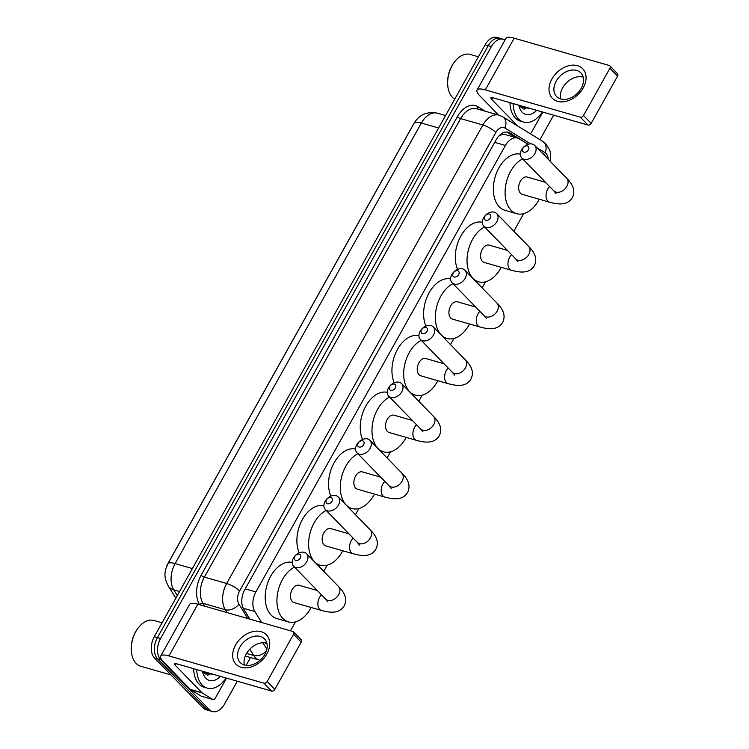 <?xml version="1.0" encoding="UTF-8"?>
<svg xmlns="http://www.w3.org/2000/svg" width="749" height="749" viewBox="0 0 749 749"><rect width="100%" height="100%" fill="white"/><g stroke="black" fill="none" stroke-linecap="round" stroke-linejoin="round"><path stroke-width="1.12" d="M166.512 566.712A14.297 9.147 -74 0 1 167.991 563.426L412.924 125.177A14.297 9.147 -74 0 1 413.794 123.754M528.101 144.314L519.123 138.79A15.879 10.168 106 0 0 517.475 138.059L504.845 134.436L501.072 134.792L498.647 136.252M517.475 138.059A15.879 10.168 106 0 0 505.425 145.446L255.905 591.916A15.879 10.168 106 0 0 254.885 611.596L261.663 622.531M546.377 157.421A15.879 10.168 106 0 0 543.091 153.517L541.827 152.74M290.509 630.808L295.49 621.895M323.746 571.347L327.173 565.205M355.429 514.657L358.855 508.515M387.111 457.957L390.538 451.825M418.794 401.267L422.221 395.135M450.477 344.577L453.903 338.445M482.159 287.888L485.586 281.755M513.842 231.198L523.654 213.652M237.302 681.206L224.466 704.163A15.879 10.168 -74 0 1 212.416 711.55A15.879 10.168 -74 0 1 209.327 709.659L160.754 659.757A15.879 10.168 -74 0 1 160.558 638.504L491.344 46.635L488.217 45.736A15.879 10.168 -74 0 1 500.266 38.349A15.879 10.168 -74 0 0 488.217 45.736L157.43 637.605L488.217 45.736L485.09 44.837A15.879 10.168 -74 0 1 497.139 37.45L503.394 39.248A15.879 10.168 -74 0 1 505.041 39.978M160.754 659.757L157.627 658.858A15.879 10.168 -74 0 1 157.43 637.605A15.879 10.168 -74 0 0 157.627 658.858L206.2 708.76L157.627 658.858L154.5 657.959A15.879 10.168 -74 0 1 154.303 636.706L485.09 44.837M212.416 711.55L209.289 710.651A15.879 10.168 -74 0 1 206.2 708.76A15.879 10.168 -74 0 0 209.289 710.651L206.162 709.752A15.879 10.168 -74 0 1 203.073 707.861L154.5 657.959M265.043 642.782A15.879 10.168 106 0 0 267.028 643.962M266.925 643.475A15.879 10.168 -74 0 1 266.054 643.503M523.804 106.62A21.178 13.557 -74 0 1 523.036 107.538A21.178 13.557 -74 0 0 523.804 106.62M522.727 107.884A21.178 13.557 -74 0 1 522.268 108.362A21.178 13.557 -74 0 0 522.727 107.884M207.464 672.649A21.178 13.557 -74 0 1 206.696 673.566A21.178 13.557 -74 0 0 207.464 672.649M206.387 673.903A21.178 13.557 -74 0 1 205.928 674.39A21.178 13.557 -74 0 0 206.387 673.903M553.642 115.187L539.945 139.689M250.531 657.528L246.159 665.355M491.344 46.635A15.879 10.168 -74 0 1 503.394 39.248M528.27 144.257L509.957 133.013A15.879 10.168 106 0 0 508.309 132.283A15.879 10.168 106 0 0 496.259 139.67L244.801 589.613A15.879 10.168 106 0 0 243.771 609.283L249.894 619.151M506.689 132.03A15.879 10.168 -74 0 1 506.83 132.114L515.677 137.544M266.831 654.008A21.178 15.28 135.8 0 1 241.234 667.35A21.178 15.28 135.8 0 1 235.56 645.039A21.178 15.28 135.8 0 1 261.158 631.697A21.178 15.28 135.8 0 1 266.831 654.008M239.867 647.145A16.937 12.218 -44.2 0 0 240.242 662.556A16.937 12.218 -44.2 0 0 264.884 654.326A16.937 12.218 -44.2 0 0 264.519 638.925A16.937 12.218 -44.2 0 0 239.867 647.145M244.399 665A16.937 12.218 135.8 0 1 246.355 653.811A16.937 12.218 135.8 0 1 266.85 643.148M226.488 678.107L215.16 698.368A2.65 1.695 106 0 1 213.147 699.603L201.425 696.233A2.65 1.695 -74 0 1 201.144 696.111L190.527 689.595A2.65 1.695 -74 0 1 190.293 689.398L163.554 661.929A21.178 5.589 29.2 0 1 160.707 656.096A21.178 5.589 29.2 0 1 168.965 655.918L263.957 683.182A2.65 1.91 -44.2 0 0 267.159 681.515L274.827 689.398A2.65 1.91 135.8 0 1 271.625 691.065L176.633 663.792A5.29 1.395 -150.8 0 0 174.573 663.839A5.29 1.395 -150.8 0 0 175.285 665.299L202.015 692.759A2.65 1.695 106 0 0 202.258 692.956L212.875 699.482A2.65 1.695 106 0 0 213.147 699.603M160.707 656.096L189.6 604.396A21.178 5.589 29.2 0 1 197.858 604.218L292.85 631.482A2.65 1.91 -44.2 0 1 293.505 631.866A2.65 1.91 -44.2 0 1 293.561 634.272L267.159 681.515M293.505 631.866L301.173 639.749A2.65 1.91 135.8 0 1 301.229 642.155L274.827 689.398M171.044 674.952L140.784 666.273A23.818 15.252 -74 0 1 136.149 663.427A23.818 15.252 -74 0 1 131.506 652.529A23.818 15.252 -74 0 1 138.78 627.203A23.818 15.252 -74 0 1 153.929 620.481L162.065 622.812M204.215 671.713A25.41 16.263 -74 0 1 203.878 672.209M226.058 677.985A26.468 16.946 -74 0 1 207.286 688.116A26.468 16.946 -74 0 1 202.136 684.961A26.468 16.946 -74 0 1 196.753 669.569M207.286 688.116L204.159 687.217A26.468 16.946 -74 0 1 199.009 684.062A26.468 16.946 -74 0 1 193.626 668.67M203.325 671.46L204.589 673.239L213.428 674.353M220.318 676.338A18.528 11.862 -74 0 1 205.872 678.276A18.528 11.862 -74 0 1 202.492 671.216M206.658 672.415L204.936 673.585L208.709 673.005M205.057 673.707L209.683 673.285M203.794 672.227L204.795 671.881M204.112 672.668L205.778 672.162M131.506 652.529L131.431 651.902A22.76 14.568 -74 0 1 138.378 627.699L138.78 627.203M207.801 675.233L210.563 673.538M204.664 673.314L206.162 672.274M207.333 675.092L210.076 673.398M300.255 558.089A3.708 2.678 -44.2 0 0 299.263 554.185A3.708 2.678 -44.2 0 0 294.778 556.516A3.708 2.678 -44.2 0 0 295.771 560.421A3.708 2.678 -44.2 0 0 300.255 558.089M293.43 558.024A8.997 6.488 135.8 0 1 306.519 553.651A8.997 6.488 135.8 0 1 306.716 561.844A8.997 6.488 135.8 0 1 293.627 566.207A8.997 6.488 135.8 0 1 293.43 558.024M317.295 590.53L299.038 585.287A8.997 5.758 106 0 0 291.539 590.858A8.997 5.758 106 0 0 292.316 601.513A8.997 5.758 106 0 0 294.067 602.58L321.433 610.435C328.296 612.223 338.782 614.686 344.156 605.913C347.321 599.734 345.429 593.255 338.482 586.486L306.519 553.651M316.125 589.323A29.117 18.641 -74 0 1 316.069 590.175M311.107 607.476A29.117 18.641 -74 0 1 288.524 621.923A29.117 18.641 -74 0 1 282.85 618.449A29.117 18.641 -74 0 1 278.01 591.242A29.117 18.641 -74 0 1 294.535 567.143M288.524 621.923L276.793 618.552A29.117 18.641 -74 0 1 271.129 615.079A29.117 18.641 -74 0 1 268.385 581.112A29.117 18.641 -74 0 1 292.194 562.415M331.938 501.399A3.708 2.678 -44.2 0 0 330.946 497.495A3.708 2.678 -44.2 0 0 326.461 499.826A3.708 2.678 -44.2 0 0 327.453 503.731A3.708 2.678 -44.2 0 0 331.938 501.399M325.113 501.334A8.997 6.488 135.8 0 1 338.211 496.961A8.997 6.488 135.8 0 1 338.408 505.144A8.997 6.488 135.8 0 1 325.309 509.517A8.997 6.488 135.8 0 1 325.113 501.334M348.978 533.831L330.721 528.597A8.997 5.758 106 0 0 323.222 534.168A8.997 5.758 106 0 0 323.999 544.823A8.997 5.758 106 0 0 325.759 545.89L353.116 553.745C359.988 555.533 370.474 557.996 375.839 549.223C379.003 543.044 377.112 536.565 370.165 529.796L338.211 496.961M347.808 532.633A29.117 18.641 -74 0 1 347.761 533.485M342.789 550.787A29.117 18.641 -74 0 1 320.207 565.223A29.117 18.641 -74 0 1 314.533 561.759A29.117 18.641 -74 0 1 309.693 534.552A29.117 18.641 -74 0 1 326.218 510.444M299.188 552.837A29.117 18.641 -74 0 1 301.922 520.405A29.117 18.641 -74 0 1 323.877 505.725M363.621 444.709A3.708 2.678 -44.2 0 0 362.628 440.805A3.708 2.678 -44.2 0 0 358.153 443.136A3.708 2.678 -44.2 0 0 359.146 447.041A3.708 2.678 -44.2 0 0 363.621 444.709M356.796 444.644A8.997 6.488 135.8 0 1 369.894 440.272A8.997 6.488 135.8 0 1 370.09 448.454A8.997 6.488 135.8 0 1 356.992 452.827A8.997 6.488 135.8 0 1 356.796 444.644M380.661 477.141L362.404 471.898A8.997 5.758 106 0 0 354.904 477.478A8.997 5.758 106 0 0 355.691 488.133A8.997 5.758 106 0 0 357.442 489.2L384.799 497.055C391.671 498.843 402.157 501.306 407.522 492.533C410.695 486.354 408.795 479.875 401.848 473.106L369.894 440.272M379.49 475.943A29.117 18.641 -74 0 1 379.443 476.795M374.472 494.087A29.117 18.641 -74 0 1 351.89 508.534A29.117 18.641 -74 0 1 346.225 505.06A29.117 18.641 -74 0 1 341.375 477.862A29.117 18.641 -74 0 1 357.9 453.754M330.871 496.147A29.117 18.641 -74 0 1 333.605 463.715A29.117 18.641 -74 0 1 355.56 449.035M395.303 388.019A3.708 2.678 -44.2 0 0 394.311 384.115A3.708 2.678 -44.2 0 0 389.836 386.447A3.708 2.678 -44.2 0 0 390.828 390.351A3.708 2.678 -44.2 0 0 395.303 388.019M388.478 387.954A8.997 6.488 135.8 0 1 401.576 383.582A8.997 6.488 135.8 0 1 401.773 391.764A8.997 6.488 135.8 0 1 388.675 396.137A8.997 6.488 135.8 0 1 388.478 387.954M412.353 420.451L394.086 415.208A8.997 5.758 106 0 0 386.587 420.788A8.997 5.758 106 0 0 387.373 431.433A8.997 5.758 106 0 0 389.124 432.51L416.481 440.365C423.354 442.153 433.84 444.616 439.214 435.843C442.378 429.654 440.487 423.185 433.531 416.416L401.576 383.582M411.182 419.253A29.117 18.641 -74 0 1 411.126 420.105M406.155 437.397A29.117 18.641 -74 0 1 383.572 451.844A29.117 18.641 -74 0 1 377.908 448.37A29.117 18.641 -74 0 1 373.058 421.172A29.117 18.641 -74 0 1 389.583 397.064M362.553 439.457A29.117 18.641 -74 0 1 365.287 407.025A29.117 18.641 -74 0 1 387.242 392.336M426.986 331.33A3.708 2.678 -44.2 0 0 425.994 327.416A3.708 2.678 -44.2 0 0 421.518 329.757A3.708 2.678 -44.2 0 0 422.511 333.661A3.708 2.678 -44.2 0 0 426.986 331.33M420.161 331.255A8.997 6.488 135.8 0 1 433.259 326.892A8.997 6.488 135.8 0 1 433.456 335.075A8.997 6.488 135.8 0 1 420.358 339.447A8.997 6.488 135.8 0 1 420.161 331.255M444.035 363.761L425.769 358.518A8.997 5.758 106 0 0 418.27 364.098A8.997 5.758 106 0 0 419.056 374.743A8.997 5.758 106 0 0 420.807 375.82L448.174 383.675C455.036 385.463 465.522 387.926 470.896 379.153C474.061 372.965 472.17 366.495 465.213 359.717L433.259 326.892M442.865 362.563A29.117 18.641 -74 0 1 442.809 363.405M437.837 380.707A29.117 18.641 -74 0 1 415.255 395.154A29.117 18.641 -74 0 1 409.591 391.68A29.117 18.641 -74 0 1 404.75 364.473A29.117 18.641 -74 0 1 421.266 340.374M394.236 382.767A29.117 18.641 -74 0 1 396.97 350.335A29.117 18.641 -74 0 1 418.925 335.646M458.669 274.63A3.708 2.678 -44.2 0 0 457.676 270.726A3.708 2.678 -44.2 0 0 453.201 273.067A3.708 2.678 -44.2 0 0 454.194 276.971A3.708 2.678 -44.2 0 0 458.669 274.63M451.844 274.565A8.997 6.488 135.8 0 1 464.942 270.202A8.997 6.488 135.8 0 1 465.138 278.385A8.997 6.488 135.8 0 1 452.04 282.748A8.997 6.488 135.8 0 1 451.844 274.565M475.718 307.071L457.452 301.828A8.997 5.758 106 0 0 449.952 307.399A8.997 5.758 106 0 0 450.739 318.053A8.997 5.758 106 0 0 452.49 319.13L479.856 326.985C486.719 328.774 497.205 331.227 502.579 322.463C505.744 316.275 503.852 309.796 496.896 303.027L464.942 270.202M474.548 305.864A29.117 18.641 -74 0 1 474.492 306.716M469.529 324.017A29.117 18.641 -74 0 1 446.938 338.464A29.117 18.641 -74 0 1 441.273 334.99A29.117 18.641 -74 0 1 436.433 307.783A29.117 18.641 -74 0 1 452.948 283.684M425.919 326.077A29.117 18.641 -74 0 1 428.653 293.645A29.117 18.641 -74 0 1 450.617 278.956M490.361 217.94A3.708 2.678 -44.2 0 0 489.359 214.036A3.708 2.678 -44.2 0 0 484.884 216.367A3.708 2.678 -44.2 0 0 485.876 220.281A3.708 2.678 -44.2 0 0 490.361 217.94M483.536 217.875A8.997 6.488 135.8 0 1 496.624 213.502A8.997 6.488 135.8 0 1 496.821 221.695A8.997 6.488 135.8 0 1 483.732 226.058A8.997 6.488 135.8 0 1 483.536 217.875M507.401 250.381L489.144 245.138A8.997 5.758 106 0 0 481.635 250.709A8.997 5.758 106 0 0 482.422 261.364A8.997 5.758 106 0 0 484.172 262.44L511.539 270.295C518.402 272.084 528.888 274.537 534.262 265.764C537.426 259.585 535.535 253.106 528.579 246.337L496.624 213.502M506.23 249.174A29.117 18.641 -74 0 1 506.174 250.026M501.212 267.327A29.117 18.641 -74 0 1 478.62 281.774A29.117 18.641 -74 0 1 472.956 278.3A29.117 18.641 -74 0 1 468.116 251.093A29.117 18.641 -74 0 1 484.631 226.994M457.602 269.387A29.117 18.641 -74 0 1 460.335 236.956A29.117 18.641 -74 0 1 482.3 222.266M528.419 149.837A3.708 2.678 -44.2 0 0 527.427 145.933A3.708 2.678 -44.2 0 0 522.942 148.274A3.708 2.678 -44.2 0 0 523.935 152.178A3.708 2.678 -44.2 0 0 528.419 149.837M521.594 149.772A8.997 6.488 135.8 0 1 534.683 145.409A8.997 6.488 135.8 0 1 534.88 153.592A8.997 6.488 135.8 0 1 521.791 157.955A8.997 6.488 135.8 0 1 521.594 149.772M545.459 182.279L527.202 177.036A8.997 5.758 106 0 0 519.694 182.616A8.997 5.758 106 0 0 520.48 193.261A8.997 5.758 106 0 0 522.231 194.337L549.597 202.193C556.46 203.981 566.946 206.434 572.32 197.67C575.485 191.482 573.594 185.003 566.647 178.234L534.683 145.409M544.289 181.08A29.117 18.641 -74 0 1 544.233 181.923M539.271 199.225A29.117 18.641 -74 0 1 516.679 213.671A29.117 18.641 -74 0 1 511.015 210.197A29.117 18.641 -74 0 1 506.174 182.99A29.117 18.641 -74 0 1 522.699 158.891M516.679 213.671L504.957 210.3A29.117 18.641 -74 0 1 499.293 206.836A29.117 18.641 -74 0 1 496.55 172.869A29.117 18.641 -74 0 1 520.358 154.163M583.171 87.989A21.178 15.28 135.8 0 1 557.574 101.33A21.178 15.28 135.8 0 1 551.901 79.01A21.178 15.28 135.8 0 1 577.498 65.678A21.178 15.28 135.8 0 1 583.171 87.989M556.207 81.126A16.937 12.218 -44.2 0 0 556.582 96.527A16.937 12.218 -44.2 0 0 581.224 88.307A16.937 12.218 -44.2 0 0 580.859 72.896A16.937 12.218 -44.2 0 0 556.207 81.126M560.739 98.971A16.937 12.218 135.8 0 1 562.696 87.792A16.937 12.218 135.8 0 1 583.19 77.119M542.819 112.078L531.5 132.348A2.65 1.695 106 0 1 530.039 133.594M498.497 115.018L479.894 95.909A21.178 5.589 29.2 0 1 477.047 90.067A21.178 5.589 29.2 0 1 485.305 89.889L580.297 117.162A2.65 1.91 -44.2 0 0 583.499 115.496L591.167 123.37A2.65 1.91 135.8 0 1 587.965 125.036L492.973 97.773A5.29 1.395 -150.8 0 0 490.913 97.819A5.29 1.395 -150.8 0 0 491.625 99.28L517.578 125.944M477.047 90.067L505.94 38.368A21.178 5.589 29.2 0 1 514.198 38.19L609.19 65.463A2.65 1.91 -44.2 0 1 609.845 65.846A2.65 1.91 -44.2 0 1 609.901 68.253L583.499 115.496M609.845 65.846L617.513 73.72A2.65 1.91 135.8 0 1 617.569 76.126L591.167 123.37M454.709 99.186A23.818 15.252 -74 0 1 452.48 97.407A23.818 15.252 -74 0 1 447.846 86.51A23.818 15.252 -74 0 1 455.12 61.184A23.818 15.252 -74 0 1 470.269 54.452L478.405 56.793M520.555 105.693A25.41 16.263 -74 0 1 520.218 106.18M542.398 111.957A26.468 16.946 -74 0 1 523.626 122.087A26.468 16.946 -74 0 1 518.477 118.932A26.468 16.946 -74 0 1 513.093 103.549M523.626 122.087L520.499 121.198A26.468 16.946 -74 0 1 515.349 118.033A26.468 16.946 -74 0 1 509.966 102.65M519.666 105.431L520.929 107.219L529.768 108.333M536.659 110.309A18.528 11.862 -74 0 1 522.212 112.247A18.528 11.862 -74 0 1 518.832 105.197M522.989 106.386L521.276 107.566L525.049 106.976M521.398 107.678L526.023 107.257M520.134 106.208L521.135 105.852M520.452 106.639L522.109 106.133M447.846 86.51L447.771 85.873A22.76 14.568 -74 0 1 454.718 61.68L455.12 61.184M524.141 109.214L526.903 107.51M521.004 107.294L522.502 106.246M523.673 109.064L526.416 107.369M501.24 133.884A15.879 12.012 121.6 0 1 501.072 134.792M243.21 608.244L254.885 611.596M245.223 588.854L255.905 591.916M494.743 142.385L505.425 145.446M414.113 123.192A18.528 4.887 29.2 0 1 421.341 123.033L175.116 563.594A18.528 4.887 -150.8 0 0 167.888 563.744L414.113 123.192C419.3 114.578 427.061 111.245 437.407 113.193A21.178 13.557 106 0 0 421.341 123.033L438.605 127.995M192.39 568.557L175.116 563.594A21.178 13.557 106 0 0 173.759 589.828A18.528 12.312 148.2 0 1 168.15 585.84C163.394 576.374 165.173 572.039 165.913 568.5L167.888 563.744M179.563 591.504L173.759 589.828L177.298 595.549M203.073 707.861L209.327 709.659M154.303 636.706L160.558 638.504M260.081 660.262L259.416 660.084A21.178 13.557 -74 0 1 255.297 657.556A21.178 13.557 -74 0 1 253.677 655.469L246.58 653.428M548.221 159.312A10.589 6.778 106 0 0 546.077 153.508A10.589 6.778 106 0 0 545.113 152.73L536.902 147.675M550.674 161.831L550.515 152.918L549.663 149.987L545.843 143.874L542.838 141.458A10.589 8.005 121.6 0 1 545.113 152.73M199.599 604.715A23.818 15.252 -74 0 1 201.144 575.232L457.396 116.732A23.818 15.252 -74 0 1 477.937 106.751L485.174 111.198M227.078 612.607L225.299 609.742L203.016 603.338L204.795 606.203M530.695 143.874L504.966 128.06A10.589 6.778 106 0 0 495.838 132.498L239.596 590.998A10.589 6.778 106 0 0 238.912 604.115A10.589 7.041 148.2 0 1 225.299 609.742A21.178 13.557 -74 0 1 226.666 583.499L204.383 577.105A21.178 13.557 106 0 0 203.016 603.338A2.65 1.76 -31.8 0 0 199.637 604.724M266.391 650.928A10.589 7.041 148.2 0 1 253.677 655.469L249.792 649.205M239.596 590.998A10.589 2.799 -150.8 0 0 226.666 583.499L482.908 124.999L460.626 118.604L204.383 577.105A2.65 0.702 29.2 0 1 201.144 575.232M495.838 132.498A10.589 2.799 -150.8 0 0 482.908 124.999A21.178 13.557 -74 0 1 498.974 115.159L476.692 108.764A21.178 13.557 106 0 0 460.626 118.604A2.65 0.702 29.2 0 1 457.396 116.732M238.912 604.115L247.882 618.571M262.862 642.717L266.869 649.177M477.937 106.751A2.65 2.004 -58.4 0 0 478.068 109.157M542.838 141.458L502.691 116.797A10.589 8.005 121.6 0 1 504.966 128.06M506.83 132.114L509.957 133.013M197.858 604.218L168.965 655.918M301.229 642.155L293.561 634.272M176.193 663.68L175.285 665.299M190.293 689.398L202.015 692.759M271.625 691.065L263.957 683.182M202.258 692.956L190.527 689.595M201.144 696.111L212.875 699.482M321.471 594.818A8.997 5.758 106 0 0 319.57 597.327A8.997 5.758 106 0 0 319.683 609.368A8.997 5.758 106 0 0 321.433 610.435M327.865 601.868L325.581 599.041A8.997 6.488 -44.2 0 0 338.679 594.669A8.997 6.488 -44.2 0 0 338.482 586.486M353.154 538.119A8.997 5.758 106 0 0 351.253 540.638A8.997 5.758 106 0 0 351.365 552.678A8.997 5.758 106 0 0 353.116 553.745M359.548 545.178L357.264 542.351A8.997 6.488 -44.2 0 0 370.362 537.979A8.997 6.488 -44.2 0 0 370.165 529.796M384.836 481.429A8.997 5.758 106 0 0 382.936 483.938A8.997 5.758 106 0 0 383.048 495.988A8.997 5.758 106 0 0 384.799 497.055M391.231 488.488L388.946 485.661A8.997 6.488 -44.2 0 0 402.044 481.289A8.997 6.488 -44.2 0 0 401.848 473.106M416.519 424.739A8.997 5.758 106 0 0 414.618 427.248A8.997 5.758 106 0 0 414.731 439.288A8.997 5.758 106 0 0 416.481 440.365M422.913 431.798L420.638 428.962A8.997 6.488 -44.2 0 0 433.727 424.599A8.997 6.488 -44.2 0 0 433.531 416.416M448.202 368.049A8.997 5.758 106 0 0 446.31 370.558A8.997 5.758 106 0 0 446.413 382.599A8.997 5.758 106 0 0 448.174 383.675M454.596 375.099L452.321 372.272A8.997 6.488 -44.2 0 0 465.41 367.909A8.997 6.488 -44.2 0 0 465.213 359.717M479.894 311.359A8.997 5.758 106 0 0 477.993 313.868A8.997 5.758 106 0 0 478.105 325.909A8.997 5.758 106 0 0 479.856 326.985M486.279 318.409L484.004 315.582A8.997 6.488 -44.2 0 0 497.093 311.209A8.997 6.488 -44.2 0 0 496.896 303.027M511.576 254.669A8.997 5.758 106 0 0 509.676 257.179A8.997 5.758 106 0 0 509.788 269.219A8.997 5.758 106 0 0 511.539 270.295M517.962 261.719L515.687 258.892A8.997 6.488 -44.2 0 0 528.775 254.52A8.997 6.488 -44.2 0 0 528.579 246.337M549.635 186.567A8.997 5.758 106 0 0 547.734 189.076A8.997 5.758 106 0 0 547.847 201.116A8.997 5.758 106 0 0 549.597 202.193M556.03 193.617L553.745 190.789A8.997 6.488 -44.2 0 0 566.843 186.417A8.997 6.488 -44.2 0 0 566.647 178.234M514.198 38.19L485.305 89.889M617.569 76.126L609.901 68.253M492.533 97.66L491.625 99.28M587.965 125.036L580.297 117.162M175.818 598.198L168.15 585.84M437.407 113.193L445.571 115.533M259.416 660.084L245.288 656.03M502.691 116.797L498.974 115.159M325.581 599.041L293.627 566.207M320.207 565.223L316.855 564.269M357.264 542.351L325.309 509.517M351.89 508.534L348.538 507.569M388.946 485.661L356.992 452.827M383.572 451.844L380.22 450.879M420.638 428.962L388.675 396.137M415.255 395.154L411.903 394.189M452.321 372.272L420.358 339.447M446.938 338.464L443.586 337.499M484.004 315.582L452.04 282.748M478.62 281.774L475.269 280.809M515.687 258.892L483.732 226.058M553.745 190.789L521.791 157.955"/></g></svg>
